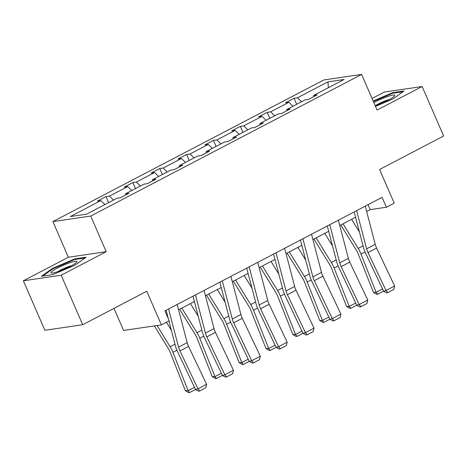 <?xml version="1.0" encoding="UTF-8"?>
<svg xmlns="http://www.w3.org/2000/svg" width="467" height="467" viewBox="0 0 467 467"><rect width="100%" height="100%" fill="white"/><g stroke="black" fill="none" stroke-linecap="round" stroke-linejoin="round"><path stroke-width="0.7" d="M106.213 251.69L68.38 257.241L23.35 280.784L61.183 275.238L106.213 251.69L90.721 216.058L361.604 74.422L377.097 110.054L422.133 86.512L384.3 92.057L372.059 98.461M422.133 86.512L443.65 136.002L379.589 169.498L394.224 203.151L386.384 207.243L382.082 197.348L164.927 310.888L169.229 320.788L161.395 324.886L146.766 291.233L82.7 324.728L44.867 330.274L23.35 280.784M61.183 275.238L82.7 324.728M113.971 308.378L123.562 330.432L161.395 324.886M68.38 257.241L52.888 221.609L323.771 79.974L361.604 74.422M104.906 204.564L100.837 200.612L97.41 201.114L106.021 196.613L108.636 202.614M301.565 101.736L297.502 97.784L327.98 81.848L344.138 79.478L313.655 95.42L317.081 94.912L308.471 99.418L305.044 99.92L286.791 109.465L290.217 108.963L281.607 113.463L278.18 113.966L259.926 123.51L263.353 123.008L254.743 127.509L251.316 128.011L233.062 137.555L236.489 137.053L227.878 141.554L224.452 142.056L206.198 151.606L209.625 151.098L201.014 155.604L197.588 156.106L179.334 165.651L182.76 165.149L174.15 169.649L170.724 170.151L152.47 179.696L155.896 179.194L147.286 183.694L143.859 184.196L125.605 193.741L129.032 193.239L120.422 197.739L116.995 198.242L86.512 214.184L70.359 216.554L100.837 200.612M90.721 216.058L52.888 221.609M113.516 200.063L109.447 196.111L106.021 196.613M109.447 196.111L127.701 186.567L124.275 187.069L132.891 182.568L135.5 188.569M140.38 186.018L136.311 182.066L132.891 182.568M136.311 182.066L154.565 172.521L151.145 173.023L159.755 168.523L162.364 174.524M167.244 171.973L163.176 168.021L159.755 168.523M163.176 168.021L181.429 158.476L178.009 158.978L186.619 154.472L189.228 160.479M194.109 157.922L190.04 153.97L186.619 154.472M190.04 153.97L208.294 144.426L204.873 144.928L213.483 140.427L216.093 146.428M220.973 143.877L216.904 139.925L213.483 140.427M216.904 139.925L235.158 130.381L231.737 130.883L240.347 126.382L242.957 132.383M247.837 129.832L243.768 125.88L240.347 126.382M243.768 125.88L262.028 116.336L258.601 116.838L267.212 112.337L269.821 118.338M274.701 115.787L270.638 111.835L267.212 112.337M270.638 111.835L288.892 102.291L285.465 102.793L294.076 98.292L296.685 104.293M297.502 97.784L294.076 98.292M125.5 195.083L125.605 193.741M131.77 190.518L127.701 186.567M152.365 181.038L152.47 179.696M158.634 176.473L154.565 172.521M179.235 166.993L179.334 165.651M185.498 162.428L181.429 158.476M206.099 152.942L206.198 151.606M212.362 148.378L208.294 144.426M232.963 138.897L233.062 137.555M239.227 134.333L235.158 130.381M259.827 124.852L259.926 123.51M266.091 120.288L262.028 116.336M286.691 110.807L286.791 109.465M292.955 106.242L288.892 102.291M313.555 96.757L313.655 95.42M366.63 211.475L370.179 209.625L386.384 207.243M167.069 315.82L167.519 315.587M178.581 309.802L194.383 301.542M205.445 295.757L221.247 287.497M232.309 281.712L248.111 273.446M259.173 267.661L274.975 259.401M286.038 253.616L301.84 245.356M312.902 239.571L328.704 231.311M339.766 225.526L355.568 217.26M368.037 204.692L370.179 209.625M328.33 87.743L327.98 81.848M375.497 106.377L393.08 98.87L404.002 91.012L392.607 92.688L373.156 100.989M86.109 257.229L74.714 258.905L52.397 268.426L41.475 276.283L52.87 274.608L75.187 265.087L86.109 257.229M392.864 93.266L392.607 92.688M74.965 259.483L74.714 258.905M52.637 268.98L52.397 268.426M365.235 206.157L375.223 244.294A10.899 4.939 -117.6 0 0 376.624 248.082L394.627 286.002L386.016 290.503L387.803 292.599L386.845 292.891L383.623 291.233L365.62 253.312A16.351 7.408 62.4 0 1 363.524 247.633L354.173 211.942M383.623 291.233L386.016 290.503L368.014 252.583A10.899 4.939 -117.6 0 1 366.613 248.794L356.625 210.658M394.627 286.002L393.833 289.452L387.803 292.599M340.805 224.983L356.409 250.294A10.899 4.939 62.4 0 1 358.271 254.013L373.425 292.354L376.133 292.336L360.979 253.995A16.351 7.408 -117.6 0 0 358.183 248.421L343.023 223.821M359.415 231.947L351.633 219.321M383.576 291.139L377.634 294.245L376.548 294.251L373.425 292.354M377.634 294.245L376.133 292.336L382.549 288.98M338.371 220.202L348.359 258.339A10.899 4.939 -117.6 0 0 349.76 262.127L367.762 300.048L359.152 304.548L360.938 306.65L359.981 306.942L356.759 305.284L338.756 267.358A16.351 7.408 62.4 0 1 336.66 261.683L327.309 225.987M356.759 305.284L359.152 304.548L341.149 266.628A10.899 4.939 -117.6 0 1 339.748 262.845L329.76 224.703M367.762 300.048L366.963 303.497L360.938 306.65M311.507 234.247L321.494 272.389A10.899 4.939 -117.6 0 0 322.895 276.172L340.898 314.093L332.288 318.599L334.074 320.695L333.117 320.987L329.895 319.329L311.892 281.408A16.351 7.408 62.4 0 1 309.79 275.728L300.444 240.032M329.895 319.329L332.288 318.599L314.285 280.673A10.899 4.939 -117.6 0 1 312.884 276.89L302.896 238.748M340.898 314.093L340.099 317.542L334.074 320.695M313.941 239.028L329.544 264.34A10.899 4.939 62.4 0 1 331.407 268.058L346.561 306.399L349.269 306.381L334.115 268.04A16.351 7.408 -117.6 0 0 331.319 262.466L316.153 237.866M332.551 245.992L324.763 233.366M356.712 305.184L350.77 308.29L349.684 308.296L346.561 306.399M350.77 308.29L349.269 306.381L355.685 303.025M287.077 253.073L302.68 278.385A10.899 4.939 62.4 0 1 304.542 282.103L319.697 320.444L322.405 320.426L307.251 282.086A16.351 7.408 -117.6 0 0 304.455 276.511L289.289 251.917M305.687 260.037L297.899 247.411M329.848 319.23L323.905 322.335L322.82 322.347L319.697 320.444M323.905 322.335L322.405 320.426L328.821 317.07M375.17 105.624A14.168 1.973 -23.5 0 0 394.656 95.898A14.168 1.973 -23.5 0 0 394.878 95.379A14.168 1.973 -23.5 0 0 387.511 96.599A14.168 1.973 -23.5 0 0 373.869 102.635M389.332 99.524A9.702 1.354 -23.5 0 0 375.731 105.437M373.367 101.467L392.443 93.324L402.928 91.789M76.985 261.596A14.168 1.973 -23.5 0 0 63.804 265.069A14.168 1.973 -23.5 0 0 50.95 272.71A14.168 1.973 -23.5 0 0 51.557 273.072A14.168 1.973 -23.5 0 0 64.755 268.963A14.168 1.973 -23.5 0 0 76.757 262.115A14.168 1.973 -23.5 0 0 76.985 261.596M71.439 265.741A9.702 1.354 -23.5 0 0 57.838 271.654M42.742 276.096L52.923 268.77L74.545 259.541L85.035 258.006M284.642 248.292L294.63 286.434A10.899 4.939 -117.6 0 0 296.031 290.217L314.034 328.143L305.424 332.644L307.21 334.74L306.253 335.032L303.03 333.374L285.028 295.453A16.351 7.408 62.4 0 1 282.926 289.773L273.58 254.077M303.03 333.374L305.424 332.644L287.421 294.724A10.899 4.939 -117.6 0 1 286.02 290.935L276.032 252.799M314.034 328.143L313.234 331.588L307.21 334.74M260.212 267.118L275.816 292.435A10.899 4.939 62.4 0 1 277.678 296.148L292.832 334.489L295.541 334.471L280.381 296.131A16.351 7.408 -117.6 0 0 277.585 290.556L262.425 265.962M278.822 274.088L271.035 261.462M302.984 333.275L297.041 336.386L295.955 336.392L292.832 334.489M297.041 336.386L295.541 334.471L301.956 331.115M257.778 262.343L267.766 300.479A10.899 4.939 -117.6 0 0 269.167 304.268L287.17 342.188L278.56 346.689L280.346 348.785L279.389 349.077L276.166 347.419L258.163 309.498A16.351 7.408 62.4 0 1 256.062 303.819L246.716 268.128M276.166 347.419L278.56 346.689L260.557 308.769A10.899 4.939 -117.6 0 1 259.156 304.98L249.168 266.844M287.17 342.188L286.37 345.638L280.346 348.785M233.348 281.169L248.952 306.48A10.899 4.939 62.4 0 1 250.814 310.199L265.968 348.54L268.677 348.522L253.517 310.181A16.351 7.408 -117.6 0 0 250.721 304.607L235.561 280.007M251.952 288.133L244.171 275.507M276.12 347.325L270.177 350.431L269.091 350.437L265.968 348.54M270.177 350.431L268.677 348.522L275.092 345.166M230.914 276.388L240.902 314.524A10.899 4.939 -117.6 0 0 242.303 318.313L260.306 356.233L251.695 360.734L253.482 362.836L252.524 363.128L249.302 361.47L231.293 323.543A16.351 7.408 62.4 0 1 229.198 317.869L219.852 282.173M249.302 361.47L251.695 360.734L233.693 322.814A10.899 4.939 -117.6 0 1 232.292 319.031L222.304 280.889M260.306 356.233L259.506 359.683L253.482 362.836M206.484 295.214L222.088 320.525A10.899 4.939 62.4 0 1 223.95 324.244L239.104 362.585L241.813 362.567L226.653 324.226A16.351 7.408 -117.6 0 0 223.856 318.652L208.696 294.052M225.088 302.178L217.307 289.552M249.255 361.37L243.313 364.476L242.227 364.482L239.104 362.585M243.313 364.476L241.813 362.567L248.228 359.211M204.05 290.433L214.038 328.575A10.899 4.939 -117.6 0 0 215.439 332.358L233.442 370.278L224.831 374.785L226.618 376.881L225.66 377.173L222.438 375.515L204.429 337.594A16.351 7.408 62.4 0 1 202.334 331.914L192.988 296.218M222.438 375.515L224.831 374.785L206.828 336.859A10.899 4.939 -117.6 0 1 205.427 333.076L195.44 294.934M233.442 370.278L232.642 373.728L226.618 376.881M179.62 309.259L195.224 334.57A10.899 4.939 62.4 0 1 197.086 338.289L212.24 376.63L214.948 376.612L199.788 338.271A16.351 7.408 -117.6 0 0 196.992 332.697L181.832 308.103M198.224 316.223L190.443 303.597M222.391 375.415L216.449 378.521L215.363 378.533L212.24 376.63M216.449 378.521L214.948 376.612L221.364 373.256M177.186 304.478L187.174 342.62A10.899 4.939 -117.6 0 0 188.575 346.403L206.577 384.329L197.967 388.83L199.753 390.926L198.796 391.218L195.574 389.56L177.565 351.639A16.351 7.408 62.4 0 1 175.469 345.959L168.92 320.952M168.342 318.739L166.124 310.263M195.574 389.56L197.967 388.83L179.964 350.91A10.899 4.939 -117.6 0 1 178.563 347.121L168.575 308.985M206.577 384.329L205.778 387.773L199.753 390.926M154.361 325.913L168.359 348.621A10.899 4.939 62.4 0 1 170.222 352.334L185.376 390.675L188.084 390.657L172.924 352.316A16.351 7.408 -117.6 0 0 170.128 346.742L157.052 325.522M171.36 330.268L166.421 322.259M195.527 389.46L189.584 392.572L188.499 392.578L185.376 390.675M189.584 392.572L188.084 390.657L194.5 387.301M375.223 244.294L366.613 248.794M376.624 248.082L368.014 252.583M360.979 253.995L364.984 251.9M358.183 248.421L363.057 245.87M348.359 258.339L339.748 262.845M349.76 262.127L341.149 266.628M321.494 272.389L312.884 276.89M322.895 276.172L314.285 280.673M334.115 268.04L338.12 265.945M331.319 262.466L336.193 259.915M307.251 282.086L311.256 279.99M304.455 276.511L309.329 273.96M294.63 286.434L286.02 290.935M296.031 290.217L287.421 294.724M280.381 296.131L284.391 294.035M277.585 290.556L282.465 288.005M267.766 300.479L259.156 304.98M269.167 304.268L260.557 308.769M253.517 310.181L257.527 308.086M250.721 304.607L255.601 302.056M240.902 314.524L232.292 319.031M242.303 318.313L233.693 322.814M226.653 324.226L230.663 322.131M223.856 318.652L228.737 316.101M214.038 328.575L205.427 333.076M215.439 332.358L206.828 336.859M199.788 338.271L203.799 336.176M196.992 332.697L201.872 330.146M187.174 342.62L178.563 347.121M188.575 346.403L179.964 350.91M172.924 352.316L176.935 350.221M170.128 346.742L175.008 344.191"/></g></svg>
